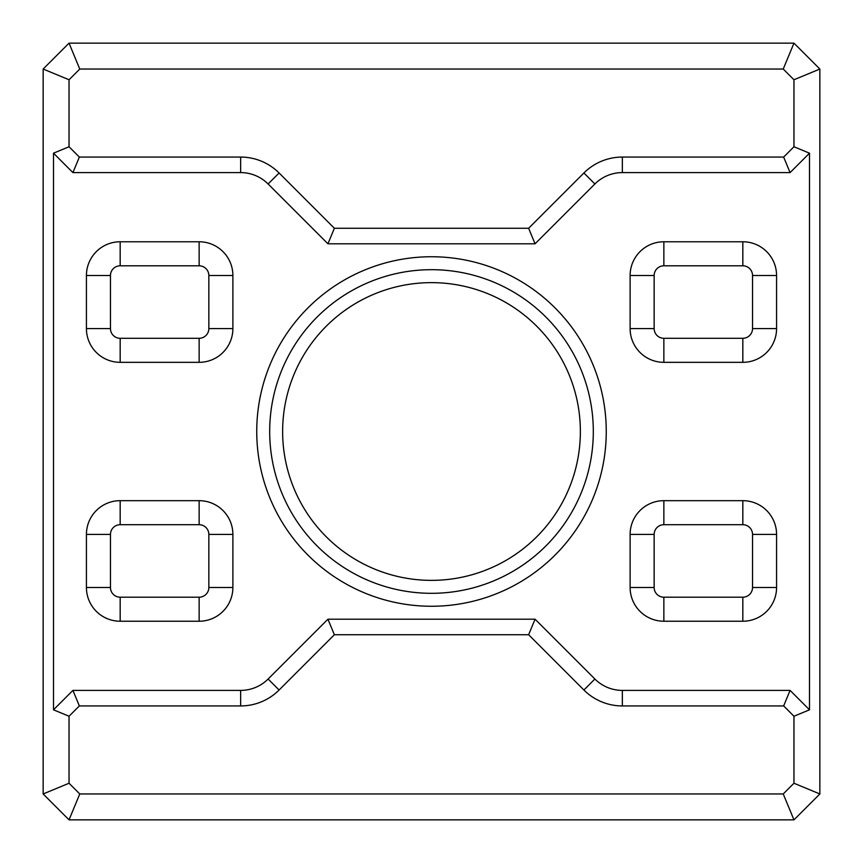 <?xml version="1.0" encoding="UTF-8"?>
<svg xmlns="http://www.w3.org/2000/svg" width="863" height="863" viewBox="0 0 863 863"><rect width="100%" height="100%" fill="white"/><g stroke="black" fill="none" stroke-linecap="round" stroke-linejoin="round"><path stroke-width="1.29" d="M282.633 431.5A148.868 148.868 0 0 0 431.5 580.368A148.868 148.868 0 0 0 580.368 431.5A148.868 148.868 0 0 0 431.5 282.633A148.868 148.868 0 0 0 282.633 431.5M269.688 431.5A161.813 161.813 0 0 0 431.5 593.312A161.813 161.813 0 0 0 593.312 431.5A161.813 161.813 0 0 0 431.5 269.688A161.813 161.813 0 0 0 269.688 431.5M256.743 431.5A174.758 174.758 0 0 0 431.5 606.258A174.758 174.758 0 0 0 606.258 431.5A174.758 174.758 0 0 0 431.5 256.743A174.758 174.758 0 0 0 256.743 431.5M86.429 328.587L86.429 275.513A33.743 33.743 0 0 1 120.173 241.769L199.137 241.769A33.743 33.743 0 0 1 232.881 275.513L232.881 328.587A33.743 33.743 0 0 1 199.137 362.331L120.173 362.331A33.743 33.743 0 0 1 86.429 328.587L110.464 328.587L110.464 275.513A9.709 9.709 0 0 1 120.173 265.804L120.173 241.769M120.173 500.669L199.137 500.669A33.743 33.743 0 0 1 232.881 534.413L232.881 587.487A33.743 33.743 0 0 1 199.137 621.231L120.173 621.231A33.743 33.743 0 0 1 86.429 587.487L86.429 534.413A33.743 33.743 0 0 1 120.173 500.669L120.173 524.704L199.137 524.704A9.709 9.709 0 0 1 208.846 534.413L232.881 534.413M819.85 793.96L793.96 783.237L793.96 716.247L783.647 705.934L790.077 690.4L809.494 709.818L809.494 153.183L790.077 172.6L783.647 157.066L793.96 146.753L793.96 79.763L783.237 69.04L79.763 69.04L69.04 79.763L43.15 69.04L69.04 43.15L793.96 43.15L819.85 69.04L819.85 793.96L793.96 819.85L69.04 819.85L43.15 793.96L43.15 69.04M69.04 79.763L69.04 146.753L79.353 157.066L240.658 157.066A54.369 54.369 0 0 1 279.105 172.988L334.369 228.264L528.631 228.264L583.895 172.988A54.369 54.369 0 0 1 622.342 157.066L622.342 172.6L790.077 172.6M622.342 172.6A38.835 38.835 0 0 0 594.887 183.97L583.895 172.988M279.105 172.988L268.113 183.97L327.94 243.798L535.06 243.798L594.887 183.97M268.113 183.97A38.835 38.835 0 0 0 240.658 172.6L240.658 157.066M79.353 157.066L72.924 172.6L240.658 172.6M72.924 172.6L53.506 153.183L53.506 709.818L72.924 690.4L79.353 705.934L69.04 716.247L69.04 783.237L43.15 793.96M783.647 705.934L622.342 705.934A54.369 54.369 0 0 1 583.895 690.012L528.631 634.736L334.369 634.736L279.105 690.012A54.369 54.369 0 0 1 240.658 705.934L240.658 690.4L72.924 690.4M240.658 690.4A38.835 38.835 0 0 0 268.113 679.03L279.105 690.012M583.895 690.012L594.887 679.03L535.06 619.203L327.94 619.203L268.113 679.03M594.887 679.03A38.835 38.835 0 0 0 622.342 690.4L622.342 705.934M790.077 690.4L622.342 690.4M663.863 362.331A33.743 33.743 0 0 1 630.119 328.587L630.119 275.513A33.743 33.743 0 0 1 663.863 241.769L742.827 241.769A33.743 33.743 0 0 1 776.571 275.513L776.571 328.587A33.743 33.743 0 0 1 742.827 362.331L663.863 362.331L663.863 338.296L742.827 338.296A9.709 9.709 0 0 0 752.536 328.587L752.536 275.513A9.709 9.709 0 0 0 742.827 265.804L663.863 265.804A9.709 9.709 0 0 0 654.154 275.513L654.154 328.587A9.709 9.709 0 0 0 663.863 338.296M776.571 534.413L776.571 587.487A33.743 33.743 0 0 1 742.827 621.231L663.863 621.231A33.743 33.743 0 0 1 630.119 587.487L630.119 534.413A33.743 33.743 0 0 1 663.863 500.669L742.827 500.669A33.743 33.743 0 0 1 776.571 534.413L752.536 534.413L752.536 587.487A9.709 9.709 0 0 1 742.827 597.196L742.827 621.231M53.506 709.818L69.04 716.247M69.04 146.753L53.506 153.183M69.04 783.237L79.763 793.96L69.04 819.85M69.04 43.15L79.763 69.04M793.96 43.15L783.237 69.04M79.763 793.96L783.237 793.96L793.96 819.85M783.237 793.96L793.96 783.237M819.85 69.04L793.96 79.763M793.96 716.247L809.494 709.818M809.494 153.183L793.96 146.753M240.658 705.934L79.353 705.934M622.342 157.066L783.647 157.066M535.06 619.203L528.631 634.736M327.94 619.203L334.369 634.736M535.06 243.798L528.631 228.264M327.94 243.798L334.369 228.264M120.173 621.231L120.173 597.196A9.709 9.709 0 0 1 110.464 587.487L110.464 534.413A9.709 9.709 0 0 1 120.173 524.704M232.881 587.487L208.846 587.487L208.846 534.413M208.846 587.487A9.709 9.709 0 0 1 199.137 597.196L120.173 597.196M120.173 362.331L120.173 338.296A9.709 9.709 0 0 1 110.464 328.587M120.173 338.296L199.137 338.296A9.709 9.709 0 0 0 208.846 328.587L208.846 275.513L232.881 275.513M208.846 275.513A9.709 9.709 0 0 0 199.137 265.804L120.173 265.804M742.827 500.669L742.827 524.704A9.709 9.709 0 0 1 752.536 534.413M742.827 524.704L663.863 524.704A9.709 9.709 0 0 0 654.154 534.413L654.154 587.487L630.119 587.487M654.154 587.487A9.709 9.709 0 0 0 663.863 597.196L742.827 597.196M199.137 524.704L199.137 500.669M110.464 534.413L86.429 534.413M86.429 587.487L110.464 587.487M199.137 621.231L199.137 597.196M654.154 328.587L630.119 328.587M742.827 338.296L742.827 362.331M752.536 328.587L776.571 328.587M776.571 275.513L752.536 275.513M742.827 241.769L742.827 265.804M630.119 275.513L654.154 275.513M663.863 241.769L663.863 265.804M110.464 275.513L86.429 275.513M199.137 362.331L199.137 338.296M232.881 328.587L208.846 328.587M199.137 265.804L199.137 241.769M752.536 587.487L776.571 587.487M663.863 500.669L663.863 524.704M630.119 534.413L654.154 534.413M663.863 597.196L663.863 621.231"/></g></svg>
